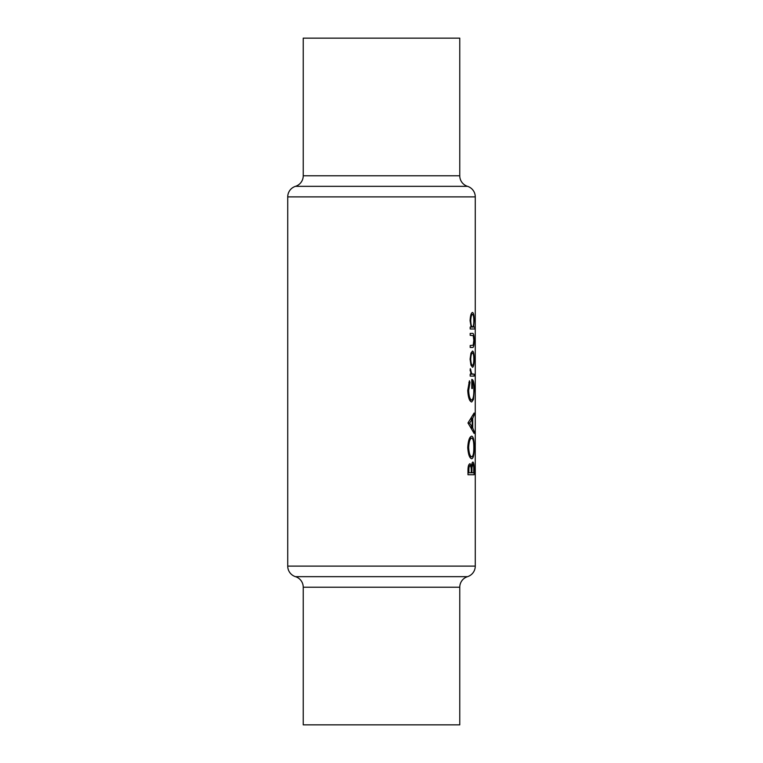 <?xml version="1.0" encoding="UTF-8"?>
<svg xmlns="http://www.w3.org/2000/svg" width="763" height="763" viewBox="0 0 763 763"><rect width="100%" height="100%" fill="white"/><g stroke="black" fill="none" stroke-linecap="round" stroke-linejoin="round"><path stroke-width="1.14" d="M475.273 291.104L475.273 295.023L475.273 291.104M475.273 329.015L475.263 328.224M475.273 364.657L475.273 368.577L475.273 364.657M475.273 440.861L475.273 444.781L475.273 440.861M475.273 430.923L475.273 434.843L475.273 430.923M475.273 420.985L475.273 424.905L475.273 420.985M475.273 411.038L475.273 414.967L475.273 411.038M475.273 394.795L475.273 400.127L475.273 394.795M475.254 470.103L475.273 196.902A11.073 11.073 0 0 0 467.519 186.334A11.073 11.073 0 0 1 459.765 175.776L459.765 38.15L303.235 38.15L303.235 175.776L459.765 175.776M467.519 186.334L295.481 186.334A11.073 11.073 0 0 0 303.235 175.776M295.481 186.334A11.073 11.073 0 0 0 287.727 196.902L287.727 566.098L475.273 566.098A11.073 11.073 0 0 1 467.519 576.666A11.073 11.073 0 0 0 459.765 587.224L459.765 724.85L303.235 724.85L303.235 587.224A11.073 11.073 0 0 0 295.481 576.666A11.073 11.073 0 0 1 287.727 566.098M470.189 347.451L472.421 347.451C473.575 347.804 474.157 345.458 474.147 340.412C474.157 335.415 473.594 333.078 472.459 333.393L470.189 333.393L470.189 335.329L473.251 335.644L473.823 340.393L473.222 345.21L470.189 345.515L470.189 347.451L472.421 347.451M470.189 376.102L474.109 376.102L474.109 374.175L471.763 373.832L470.275 368.663L470.943 374.175L470.189 374.175L470.189 376.102L474.109 376.102M467.986 422.94L474.109 433.413L474.109 431.305L472.736 428.033L472.736 418.296L474.109 415.12L474.109 413.021L467.986 422.94M467.986 474.739L474.109 474.739L474.109 468.921C474.138 464.82 473.747 462.531 472.926 462.063C472.268 462.159 471.792 463.542 471.496 466.203L470.027 463.713C468.644 464.171 467.967 466.451 467.986 470.542L467.986 474.739L474.109 474.739M467.748 447.595C468.263 454.567 469.598 458.286 471.763 458.754C473.432 458.191 474.243 454.414 474.195 447.423C474.233 440.461 473.422 436.703 471.734 436.159C469.541 436.665 468.205 440.47 467.748 447.595M469.426 380.785L467.748 390.437C468.186 397.59 469.512 401.443 471.734 401.996L473.48 399.364L474.195 390.055C474.262 383.198 473.47 379.65 471.811 379.411L471.811 388.501L472.402 388.501L472.402 381.338C473.394 382.406 473.871 385.258 473.823 389.883C473.871 395.921 473.165 399.316 471.715 400.07C469.989 399.488 468.968 396.302 468.654 390.503L469.998 382.435L469.426 380.785M470.189 328.987L474.844 328.987L474.844 327.06L473.604 327.06L474.147 320.651C474.147 315.615 473.604 312.887 472.497 312.458C471.152 312.897 470.351 315.653 470.094 320.718L471.133 327.06L470.189 327.06L470.189 328.987L474.844 328.987M470.094 359.144L470.952 365.134L472.516 367.289C473.613 366.879 474.157 364.17 474.147 359.144C474.157 354.156 473.613 351.447 472.516 351.028L470.943 353.183L470.094 359.144L470.733 359.154C470.924 355.329 471.515 353.259 472.516 352.954C473.375 353.269 473.804 355.329 473.823 359.154L474.147 359.144M475.273 469.159L475.273 566.098M475.273 344.371L475.273 348.567L475.273 344.371M470.666 466.203L471.496 466.203M468.873 472.802L468.873 470.189C468.816 467.576 469.207 466.059 470.037 465.64C470.981 466.288 471.381 468.244 471.257 471.515L471.257 472.802L467.986 472.802M467.986 470.189L468.873 470.189M468.482 465.64L470.037 465.64M471.896 472.802L471.963 467.509L472.926 463.99C473.556 464.715 473.823 466.737 473.728 470.056L473.728 472.802L471.257 472.802M471.048 467.509L471.963 467.509M471.83 463.99L472.926 463.99M468.654 447.499C468.978 441.729 470.008 438.591 471.734 438.096C473.146 438.572 473.842 441.71 473.823 447.499C473.842 453.184 473.155 456.293 471.763 456.827C470.046 456.379 469.007 453.27 468.654 447.499L467.748 447.499M469.665 438.096L471.734 438.096M469.693 456.827L471.763 456.827M473.27 415.12L474.109 415.12M471.544 418.296L472.736 418.296M471.572 428.033L472.736 428.033M473.289 431.305L474.109 431.305M469.617 423.093L472.192 419.307L472.192 426.994L469.617 423.093L467.986 423.093M470.876 419.307L472.192 419.307M470.905 426.994L472.192 426.994M468.873 382.435L469.998 382.435M467.748 390.503L468.654 390.503M469.684 400.07L471.715 400.07M471.811 381.338L472.402 381.338M471.811 388.501L472.402 388.501M472.602 399.364L473.48 399.364M470.122 369.721L470.828 369.721M470.103 370.704L470.733 370.704M470.79 373.832L471.763 373.832M470.943 374.175L473.108 374.175L470.943 374.175M470.094 320.727L470.733 320.727C470.895 316.874 471.486 314.757 472.497 314.385C473.356 314.747 473.804 316.855 473.823 320.698C473.823 324.609 473.384 326.726 472.516 327.06L473.604 327.06M471.048 314.385L472.497 314.385M471.133 327.06L472.516 327.06C471.496 326.764 470.905 324.656 470.733 320.727M470.189 333.393L472.459 333.393M471.029 352.954L472.516 352.954M473.823 359.154C473.813 362.969 473.375 365.038 472.516 365.353C471.515 365.057 470.924 362.988 470.733 359.154M471.038 365.353L472.516 365.353M475.273 196.902L287.727 196.902M295.481 576.666L467.519 576.666M459.765 587.224L303.235 587.224M471.257 471.524L471.896 471.524"/></g></svg>

